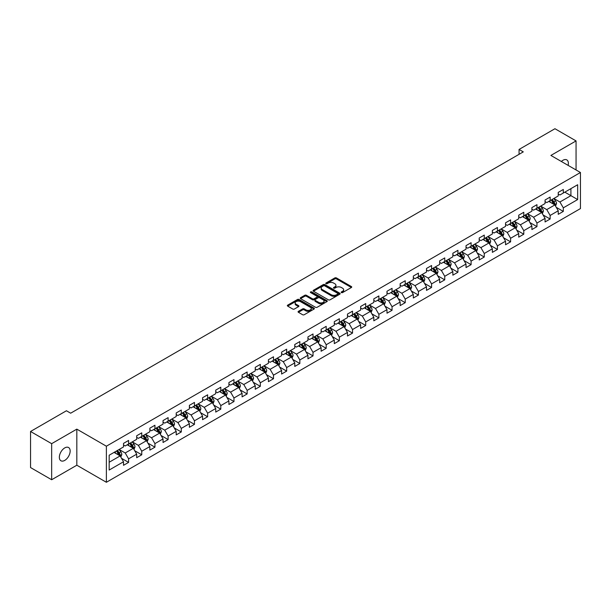 <?xml version="1.0" encoding="UTF-8"?>
<svg xmlns="http://www.w3.org/2000/svg" width="611" height="611" viewBox="0 0 611 611"><rect width="100%" height="100%" fill="white"/><g stroke="black" fill="none" stroke-linecap="round" stroke-linejoin="round"><path stroke-width="0.92" d="M341.412 292.593A0.817 0.474 0 0 0 342.572 292.593L351.378 287.506A1.169 0.68 0 0 0 351.722 287.033A1.169 0.68 0 0 0 351.378 286.551L336.462 277.936A1.169 0.68 0 0 0 334.805 277.936L325.999 283.023A0.817 0.474 0 0 0 327.152 283.695L328.298 283.038A3.75 2.169 0 0 1 333.598 283.038L334.843 283.756A3.75 2.169 0 0 1 335.943 285.284A3.75 2.169 0 0 1 334.843 286.819L333.705 287.476A0.817 0.474 0 0 0 334.866 288.14L336.004 287.483A3.75 2.169 0 0 1 341.312 287.483L342.55 288.201A3.75 2.169 0 0 1 343.649 289.736A3.75 2.169 0 0 1 342.55 291.264L341.412 291.921A0.817 0.474 0 0 0 341.412 292.593L341.412 291.921M64.751 460.388A7.645 4.414 120 0 0 69.746 453.652A7.645 4.414 120 0 0 68.569 447.527A7.645 4.414 120 0 0 64.751 447.909A7.645 4.414 120 0 0 59.756 454.645A7.645 4.414 120 0 0 60.932 460.77A7.645 4.414 120 0 0 64.751 460.388M568.131 165.39A7.645 4.414 120 0 0 566.794 159.883A7.645 4.414 120 0 0 562.968 160.265A7.645 4.414 120 0 0 561.356 161.48M298.412 311.343A1.169 0.68 0 0 0 298.069 311.816A1.169 0.68 0 0 0 298.412 312.297L302.598 314.718A1.169 0.68 0 0 0 304.255 314.718L314.039 309.067A1.169 0.68 0 0 0 314.382 308.593A1.169 0.68 0 0 0 314.039 308.112L299.123 299.497A1.169 0.68 0 0 0 297.458 299.497L287.682 305.141A1.169 0.68 0 0 0 287.338 305.622A1.169 0.68 0 0 0 287.682 306.103L292.738 309.021A1.169 0.68 0 0 0 294.395 309.021L298.58 306.607A1.169 0.68 0 0 0 298.924 306.126A1.169 0.68 0 0 0 298.58 305.645L296.075 304.202A3.139 1.81 0 0 1 295.151 302.919A3.139 1.81 0 0 1 297.091 301.246A3.139 1.81 0 0 1 300.505 301.635L310.327 307.31A3.139 1.81 0 0 1 311.251 308.593A3.139 1.81 0 0 1 309.311 310.266A3.139 1.81 0 0 1 305.897 309.869L304.255 308.922A1.169 0.68 0 0 0 302.598 308.922L298.412 311.343L298.412 312.297M76.826 429.136L51.66 443.67L30.55 431.481L30.55 467.56L51.66 479.742L76.826 465.215L106.383 482.278L106.383 446.206L76.826 429.136L76.826 465.215M576.058 169.965L576.058 140.912L550.893 155.438L580.45 172.501L106.383 446.206M576.058 140.912L554.948 128.722L519.06 149.443L519.06 154.316M30.55 431.481L66.439 410.76L70.662 413.196L523.283 151.879L519.06 149.443M328.382 299.833A1.169 0.68 0 0 0 330.039 299.833L339.815 294.189A1.169 0.68 0 0 0 340.159 293.708A1.169 0.68 0 0 0 339.815 293.227L324.899 284.611A1.169 0.68 0 0 0 323.242 284.611L313.458 290.263A1.169 0.68 0 0 0 313.115 290.737A1.169 0.68 0 0 0 313.458 291.218L328.382 299.833M310.93 292.768A0.817 0.474 0 0 1 311.763 292.89L326.916 301.635L317.147 307.272A1.169 0.68 0 0 1 315.49 307.272L300.566 298.657L304.759 296.259L304.759 295.289L300.566 297.702A1.169 0.68 0 0 0 300.23 298.183A1.169 0.68 0 0 0 300.566 298.657L300.566 297.702M304.759 296.259A1.169 0.68 0 0 1 306.416 296.259L306.416 295.289A1.169 0.68 0 0 0 304.759 295.289M306.416 295.289L312.465 298.779A1.169 0.68 0 0 0 314.123 298.779L316.895 297.175A1.169 0.68 0 0 0 317.239 296.702A1.169 0.68 0 0 0 316.895 296.22L310.602 292.585A0.817 0.474 0 0 1 311.763 291.913L326.931 300.673A1.169 0.68 0 0 1 327.275 301.147A1.169 0.68 0 0 1 326.931 301.628L326.931 300.673M106.383 482.278L580.45 208.58L580.45 172.501M121.536 458.319L128.593 462.39L128.593 458.83L136.696 454.149L136.696 457.708L141.76 454.783L141.76 451.224L149.871 446.542L149.871 450.101L154.934 447.176L154.934 443.617L163.045 438.935L163.045 442.494L168.109 439.569L168.109 436.01L176.212 431.335L176.212 434.895L181.284 431.969L181.284 428.41L189.387 423.728L189.387 427.288L194.458 424.362L194.458 420.803L202.562 416.122L202.562 419.681L207.633 416.755L207.633 413.196L215.736 408.515L215.736 412.074L220.8 409.149L220.8 405.589L228.911 400.908L228.911 404.467L233.975 401.542L233.975 397.982L242.086 393.308L242.086 396.867L247.15 393.942L247.15 390.383L255.253 385.701L255.253 389.26L260.324 386.335L260.324 382.776L268.428 378.094L268.428 381.654L273.499 378.728L273.499 375.169L281.602 370.487L281.602 374.047L286.666 371.121L286.666 367.562L294.777 362.881L294.777 366.44L299.841 363.514L299.841 359.955L307.952 355.274L307.952 358.833L313.015 355.908L313.015 352.348L321.119 347.674L321.119 351.233L326.19 348.308L326.19 344.749L334.293 340.067L334.293 343.626L339.365 340.701L339.365 337.142L347.468 332.46L347.468 336.019L352.532 333.094L352.532 329.535L360.643 324.853L360.643 328.413L365.706 325.487L365.706 321.928L373.817 317.246L373.817 320.806L378.881 317.88L378.881 314.321L386.992 309.647L386.992 313.206L392.056 310.281L392.056 306.722L400.159 302.04L400.159 305.599L405.23 302.674L405.23 299.115L413.334 294.433L413.334 297.992L418.405 295.067L418.405 291.508L426.509 286.826L426.509 290.385L431.572 287.46L431.572 283.901L439.683 279.219L439.683 282.778L444.747 279.853L444.747 276.294L452.858 271.62L452.858 275.179L457.922 272.254L457.922 268.695L466.025 264.013L466.025 267.572L471.096 264.647L471.096 261.088L479.2 256.406L479.2 259.965L484.271 257.04L484.271 253.481L492.374 248.799L492.374 252.358L497.438 249.433L497.438 245.874L505.549 241.192L505.549 244.751L510.613 241.826L510.613 238.267L518.724 233.585L518.724 237.144L523.787 234.219L523.787 230.66L531.898 225.986L531.898 229.545L536.962 226.62L536.962 223.061L545.065 218.379L545.065 221.938L550.137 219.013L550.137 215.454L558.24 210.772L558.24 214.331L563.311 211.406L563.311 207.847L577.662 199.56L577.662 184.736L570.911 188.639L570.911 195.657L577.662 199.56M128.593 462.39L123.521 465.315L123.521 461.756L109.17 470.042L109.17 455.218L123.521 446.931L123.521 443.372L128.593 440.447L128.593 444.006L136.696 439.324L136.696 435.765L141.76 432.84L141.76 436.399L149.871 431.725L149.871 428.166L154.934 425.241L154.934 428.8L163.045 424.118L163.045 420.559L168.109 417.634L168.109 421.193L176.212 416.511L176.212 412.952L181.284 410.027L181.284 413.586L189.387 408.904L189.387 405.345L194.458 402.42L194.458 405.979L202.562 401.297L202.562 397.738L207.633 394.813L207.633 398.372L215.736 393.698L215.736 390.139L220.8 387.214L220.8 390.773L228.911 386.091L228.911 382.532L233.975 379.607L233.975 383.166L242.086 378.484L242.086 374.925L247.15 372L247.15 375.559L255.253 370.877L255.253 367.318L260.324 364.393L260.324 367.952L268.428 363.27L268.428 359.711L273.499 356.786L273.499 360.345L281.602 355.671L281.602 352.112L286.666 349.187L286.666 352.746L294.777 348.064L294.777 344.505L299.841 341.58L299.841 345.139L307.952 340.457L307.952 336.898L313.015 333.973L313.015 337.532L321.119 332.85L321.119 329.291L326.19 326.366L326.19 329.925L334.293 325.243L334.293 321.684L339.365 318.759L339.365 322.318L347.468 317.636L347.468 314.077L352.532 311.152L352.532 314.711L360.643 310.037L360.643 306.478L365.706 303.552L365.706 307.112L373.817 302.43L373.817 298.871L378.881 295.945L378.881 299.505L386.992 294.823L386.992 291.264L392.056 288.339L392.056 291.898L400.159 287.216L400.159 283.657L405.23 280.732L405.23 284.291L413.334 279.609L413.334 276.05L418.405 273.125L418.405 276.684L426.509 272.01L426.509 268.45L431.572 265.525L431.572 269.084L439.683 264.403L439.683 260.844L444.747 257.918L444.747 261.477L452.858 256.796L452.858 253.237L457.922 250.311L457.922 253.87L466.025 249.189L466.025 245.63L471.096 242.704L471.096 246.264L479.2 241.582L479.2 238.023L484.271 235.098L484.271 238.657L492.374 233.982L492.374 230.423L497.438 227.498L497.438 231.057L505.549 226.375L505.549 222.816L510.613 219.891L510.613 223.45L518.724 218.769L518.724 215.209L523.787 212.284L523.787 215.843L531.898 211.162L531.898 207.603L536.962 204.677L536.962 208.236L545.065 203.555L545.065 199.996L550.137 197.07L550.137 200.629L558.24 195.948L558.24 192.389L563.311 189.463L563.311 193.023L577.662 184.736M127.241 444.785L133.32 448.298L125.209 452.98L119.13 449.467M123.521 444.984L125.209 445.961L128.593 444.006M125.209 452.98L128.593 458.83M133.32 448.298L136.696 454.149M140.415 437.186L146.495 440.691L138.384 445.373L132.304 441.86M136.696 437.377L138.384 438.354L141.76 436.399M138.384 445.373L141.76 451.224M146.495 440.691L149.871 446.542M153.582 429.579L159.662 433.084L151.559 437.766L145.479 434.261M149.871 429.77L151.559 430.747L154.934 428.8M151.559 437.766L154.934 443.617M159.662 433.084L163.045 438.935M166.757 421.972L172.837 425.485L164.733 430.159L158.654 426.654M163.045 422.17L164.733 423.14L168.109 421.193M164.733 430.159L168.109 436.01M172.837 425.485L176.212 431.335M179.932 414.365L186.011 417.878L177.908 422.56L171.828 419.047M176.212 414.563L177.908 415.533L181.284 413.586M177.908 422.56L181.284 428.41M186.011 417.878L189.387 423.728M193.107 406.758L199.186 410.271L191.075 414.953L184.996 411.44M189.387 406.957L191.075 407.934L194.458 405.979M191.075 414.953L194.458 420.803M199.186 410.271L202.562 416.122M206.281 399.159L212.361 402.664L204.25 407.346L198.17 403.833M202.562 399.35L204.25 400.327L207.633 398.372M204.25 407.346L207.633 413.196M212.361 402.664L215.736 408.515M219.448 391.552L225.528 395.057L217.424 399.739L211.345 396.233M215.736 391.743L217.424 392.72L220.8 390.773M217.424 399.739L220.8 405.589M225.528 395.057L228.911 400.908M232.623 383.945L238.702 387.458L230.599 392.132L224.52 388.627M228.911 384.136L230.599 385.113L233.975 383.166M230.599 392.132L233.975 397.982M238.702 387.458L242.086 393.308M245.798 376.338L251.877 379.851L243.774 384.533L237.694 381.02M242.086 376.536L243.774 377.506L247.15 375.559M243.774 384.533L247.15 390.383M251.877 379.851L255.253 385.701M258.972 368.731L265.052 372.244L256.948 376.926L250.861 373.413M255.253 368.929L256.948 369.899L260.324 367.952M256.948 376.926L260.324 382.776M265.052 372.244L268.428 378.094M272.147 361.124L278.226 364.637L270.115 369.319L264.036 365.806M268.428 361.322L270.115 362.3L273.499 360.345M270.115 369.319L273.499 375.169M278.226 364.637L281.602 370.487M285.314 353.525L291.401 357.03L283.29 361.712L277.211 358.199M281.602 353.716L283.29 354.693L286.666 352.746M283.29 361.712L286.666 367.562M291.401 357.03L294.777 362.881M298.489 345.918L304.568 349.423L296.465 354.105L290.385 350.599M294.777 346.109L296.465 347.086L299.841 345.139M296.465 354.105L299.841 359.955M304.568 349.423L307.952 355.274M311.663 338.311L317.743 341.824L309.64 346.498L303.56 342.992M307.952 338.509L309.64 339.479L313.015 337.532M309.64 346.498L313.015 352.348M317.743 341.824L321.119 347.674M324.838 330.704L330.918 334.217L322.814 338.899L316.727 335.386M321.119 330.902L322.814 331.872L326.19 329.925M322.814 338.899L326.19 344.749M330.918 334.217L334.293 340.067M338.013 323.097L344.092 326.61L335.981 331.292L329.902 327.779M334.293 323.295L335.981 324.273L339.365 322.318M335.981 331.292L339.365 337.142M344.092 326.61L347.468 332.46M351.188 315.497L357.267 319.003L349.156 323.685L343.077 320.172M347.468 315.688L349.156 316.666L352.532 314.711M349.156 323.685L352.532 329.535M357.267 319.003L360.643 324.853M364.355 307.891L370.434 311.396L362.331 316.078L356.251 312.572M360.643 308.081L362.331 309.059L365.706 307.112M362.331 316.078L365.706 321.928M370.434 311.396L373.817 317.246M377.529 300.284L383.609 303.797L375.505 308.471L369.426 304.965M373.817 300.482L375.505 301.452L378.881 299.505M375.505 308.471L378.881 314.321M383.609 303.797L386.992 309.647M390.704 292.677L396.783 296.19L388.68 300.872L382.601 297.358M386.992 292.875L388.68 293.845L392.056 291.898M388.68 300.872L392.056 306.722M396.783 296.19L400.159 302.04M403.879 285.07L409.958 288.583L401.847 293.265L395.768 289.751M400.159 285.268L401.847 286.246L405.23 284.291M401.847 293.265L405.23 299.115M409.958 288.583L413.334 294.433M417.053 277.47L423.133 280.976L415.022 285.658L408.942 282.145M413.334 277.661L415.022 278.639L418.405 276.684M415.022 285.658L418.405 291.508M423.133 280.976L426.509 286.826M430.22 269.863L436.307 273.369L428.196 278.051L422.117 274.545M426.509 270.054L428.196 271.032L431.572 269.084M428.196 278.051L431.572 283.901M436.307 273.369L439.683 279.219M443.395 262.256L449.475 265.77L441.371 270.444L435.292 266.938M439.683 262.447L441.371 263.425L444.747 261.477M441.371 270.444L444.747 276.294M449.475 265.77L452.858 271.62M456.57 254.65L462.649 258.163L454.546 262.845L448.466 259.331M452.858 254.848L454.546 255.818L457.922 253.87M454.546 262.845L457.922 268.695M462.649 258.163L466.025 264.013M469.744 247.043L475.824 250.556L467.721 255.238L461.633 251.724M466.025 247.241L467.721 248.211L471.096 246.264M467.721 255.238L471.096 261.088M475.824 250.556L479.2 256.406M482.919 239.436L488.999 242.949L480.888 247.631L474.808 244.117M479.2 239.634L480.888 240.612L484.271 238.657M480.888 247.631L484.271 253.481M488.999 242.949L492.374 248.799M496.094 231.836L502.173 235.342L494.062 240.024L487.983 236.51M492.374 232.027L494.062 233.005L497.438 231.057M494.062 240.024L497.438 245.874M502.173 235.342L505.549 241.192M509.261 224.229L515.34 227.735L507.237 232.417L501.157 228.911M505.549 224.42L507.237 225.398L510.613 223.45M507.237 232.417L510.613 238.267M515.34 227.735L518.724 233.585M522.436 216.622L528.515 220.136L520.412 224.81L514.332 221.304M518.724 216.821L520.412 217.791L523.787 215.843M520.412 224.81L523.787 230.66M528.515 220.136L531.898 225.986M535.61 209.015L541.69 212.529L533.586 217.21L527.507 213.697M531.898 209.214L533.586 210.184L536.962 208.236M533.586 217.21L536.962 223.061M541.69 212.529L545.065 218.379M548.785 201.409L554.864 204.922L546.753 209.604L540.674 206.09M545.065 201.607L546.753 202.585L550.137 200.629M546.753 209.604L550.137 215.454M554.864 204.922L558.24 210.772M564.831 192.152L570.911 195.657L559.928 201.997L553.849 198.483M558.24 194L559.928 194.978L563.311 193.023M559.928 201.997L563.311 207.847M51.66 443.67L51.66 479.742M109.17 462.244L120.146 455.905L114.066 452.392M120.146 455.905L123.521 461.756M556.254 207.335L563.311 211.406M543.087 214.942L550.137 219.013M529.913 222.549L536.962 226.62M516.738 230.148L523.787 234.219M503.563 237.755L510.613 241.826M490.389 245.362L497.438 249.433M477.214 252.969L484.271 257.04M464.047 260.576L471.096 264.647M450.872 268.183L457.922 272.254M437.697 275.782L444.747 279.853M424.523 283.389L431.572 287.46M411.348 290.996L418.405 295.067M398.181 298.603L405.23 302.674M385.006 306.21L392.056 310.281M371.832 313.81L378.881 317.88M358.657 321.417L365.706 325.487M345.482 329.024L352.532 333.094M332.308 336.63L339.365 340.701M319.141 344.237L326.19 348.308M305.966 351.837L313.015 355.908M292.791 359.444L299.841 363.514M279.617 367.051L286.666 371.121M266.442 374.658L273.499 378.728M253.275 382.265L260.324 386.335M240.1 389.871L247.15 393.942M226.925 397.471L233.975 401.542M213.751 405.078L220.8 409.149M200.576 412.685L207.633 416.755M187.401 420.292L194.458 424.362M174.234 427.899L181.284 431.969M161.06 435.498L168.109 439.569M147.885 443.105L154.934 447.176M134.71 450.712L141.76 454.783M341.74 292.707L342.55 292.241A3.75 2.169 0 0 0 343.649 290.714L343.649 289.736M335.943 285.284L335.943 286.261A3.75 2.169 0 0 1 334.843 287.789L334.034 288.262M351.378 286.551L351.378 287.506L336.462 278.914A1.169 0.68 0 0 0 334.805 278.914L326.32 283.81M339.8 294.197L324.899 285.589A1.169 0.68 0 0 0 323.242 285.589L313.474 291.226M337.746 294.044A0.817 0.474 0 0 0 337.746 293.372L324.647 285.811A0.817 0.474 0 0 0 323.486 285.811L322.287 286.506A3.75 2.169 0 0 0 321.187 288.033A3.75 2.169 0 0 0 322.287 289.568L331.238 294.739A3.75 2.169 0 0 0 336.546 294.739L337.746 294.044L337.746 295.014A0.817 0.474 0 0 0 337.982 294.685L337.982 293.708M321.187 288.033L321.187 289.011A3.75 2.169 0 0 0 322.287 290.546L322.287 289.568M337.746 295.014L336.546 295.709A3.75 2.169 0 0 1 331.238 295.709L322.287 290.546M306.416 296.259L312.465 299.757A1.169 0.68 0 0 0 314.123 299.757L316.895 298.153A1.169 0.68 0 0 0 317.239 297.672L317.239 296.702M318.743 302.407A3.139 1.81 0 0 0 322.157 302.796A3.139 1.81 0 0 0 324.097 301.124A3.139 1.81 0 0 0 323.181 299.841L319.713 297.847A1.169 0.68 0 0 0 318.056 297.847L315.284 299.451A1.169 0.68 0 0 0 314.94 299.925A1.169 0.68 0 0 0 315.284 300.406L318.743 302.407L318.743 303.377A3.139 1.81 0 0 0 322.157 303.774A3.139 1.81 0 0 0 324.097 302.101L324.097 301.124M314.94 299.925L314.94 300.902A1.169 0.68 0 0 0 315.284 301.383L315.284 300.406M318.743 303.377L315.284 301.383M311.251 308.593L311.251 309.563A3.139 1.81 0 0 1 309.311 311.236A3.139 1.81 0 0 1 305.897 310.846L304.255 309.899A1.169 0.68 0 0 0 302.598 309.899L298.428 312.305M295.151 302.919L295.151 303.896A3.139 1.81 0 0 0 296.075 305.172L296.075 304.202M298.565 306.615L296.075 305.172M314.023 309.074L299.123 300.475A1.169 0.68 0 0 0 297.458 300.475L287.697 306.111M555.529 206.075L556.537 203.547A3.162 1.825 -120 0 0 555.529 200.851L553.78 198.529M550.748 202.547L549.556 200.966M551.168 200.034L552.909 202.363A3.162 1.825 60 0 1 553.81 204.265L554.826 203.684A3.162 1.825 -120 0 0 553.917 201.775L552.176 199.453M551.382 199.912L553.322 202.493A1.612 0.932 60 0 1 553.612 202.982L554.826 203.684M542.354 213.682L543.362 211.154A3.162 1.825 -120 0 0 542.354 208.458L540.605 206.128M537.573 210.146L536.389 208.565M537.993 207.641L539.734 209.97A3.162 1.825 60 0 1 540.643 211.872L541.652 211.284A3.162 1.825 -120 0 0 540.75 209.382L539.001 207.06M538.215 207.519L540.147 210.092A1.612 0.932 60 0 1 540.437 210.589L541.652 211.284M529.187 221.289L530.188 218.761A3.162 1.825 -120 0 0 529.179 216.065L527.438 213.735M524.398 217.753L523.215 216.172M524.818 215.248L526.56 217.577A3.162 1.825 60 0 1 527.469 219.479L528.477 218.891A3.162 1.825 -120 0 0 527.576 216.989L525.834 214.66M525.04 215.118L526.972 217.699A1.612 0.932 60 0 1 527.262 218.188L528.477 218.891M516.012 228.896L517.013 226.36A3.162 1.825 -120 0 0 516.005 223.672L514.263 221.342M511.224 225.36L510.04 223.779M511.644 222.855L513.385 225.176A3.162 1.825 60 0 1 514.294 227.086L515.31 226.498A3.162 1.825 -120 0 0 514.401 224.596L512.66 222.267M511.865 222.725L513.798 225.306A1.612 0.932 60 0 1 514.095 225.795L515.31 226.498M502.838 236.503L503.838 233.967A3.162 1.825 -120 0 0 502.83 231.271L501.089 228.949M498.049 232.967L496.865 231.386M498.469 230.462L500.218 232.783A3.162 1.825 60 0 1 501.119 234.693L502.135 234.105A3.162 1.825 -120 0 0 501.226 232.203L499.485 229.873M498.691 230.332L500.623 232.913A1.612 0.932 60 0 1 500.921 233.402L502.135 234.105M489.663 244.102L490.671 241.574A3.162 1.825 -120 0 0 489.655 238.878L487.914 236.556M484.874 240.574L483.691 238.993M485.294 238.061L487.043 240.39A3.162 1.825 60 0 1 487.945 242.292L488.96 241.712A3.162 1.825 -120 0 0 488.052 239.802L486.31 237.48M485.516 237.939L487.456 240.52A1.612 0.932 60 0 1 487.746 241.009L488.96 241.712M476.488 251.709L477.497 249.181A3.162 1.825 -120 0 0 476.488 246.485L474.739 244.156M471.707 248.173L470.523 246.6M472.127 245.668L473.869 247.997A3.162 1.825 60 0 1 474.77 249.899L475.786 249.319A3.162 1.825 -120 0 0 474.884 247.409L473.135 245.087M472.349 245.546L474.281 248.127A1.612 0.932 60 0 1 474.571 248.616L475.786 249.319M463.321 259.316L464.322 256.788A3.162 1.825 -120 0 0 463.314 254.092L461.572 251.763M458.533 255.78L457.349 254.199M458.953 253.275L460.694 255.604A3.162 1.825 60 0 1 461.603 257.506L462.611 256.918A3.162 1.825 -120 0 0 461.71 255.016L459.968 252.687M459.174 253.145L461.106 255.726A1.612 0.932 60 0 1 461.397 256.215L462.611 256.918M450.147 266.923L451.147 264.387A3.162 1.825 -120 0 0 450.139 261.699L448.398 259.37M445.358 263.387L444.174 261.806M445.778 260.882L447.519 263.211A3.162 1.825 60 0 1 448.428 265.113L449.444 264.525A3.162 1.825 -120 0 0 448.535 262.623L446.794 260.294M445.999 260.752L447.932 263.333A1.612 0.932 60 0 1 448.222 263.822L449.444 264.525M436.972 274.53L437.972 271.994A3.162 1.825 -120 0 0 436.964 269.298L435.223 266.976M432.183 270.994L430.999 269.413M432.603 268.489L434.345 270.81A3.162 1.825 60 0 1 435.253 272.72L436.269 272.132A3.162 1.825 -120 0 0 435.36 270.23L433.619 267.901M432.825 268.359L434.757 270.94A1.612 0.932 60 0 1 435.055 271.429L436.269 272.132M423.797 282.129L424.805 279.601A3.162 1.825 -120 0 0 423.79 276.905L422.048 274.583M419.009 278.601L417.825 277.02M419.429 276.096L421.178 278.417A3.162 1.825 60 0 1 422.079 280.319L423.095 279.739A3.162 1.825 -120 0 0 422.186 277.837L420.444 275.508M419.65 275.966L421.582 278.547A1.612 0.932 60 0 1 421.88 279.036L423.095 279.739M410.623 289.736L411.631 287.208A3.162 1.825 -120 0 0 410.623 284.512L408.874 282.183M405.841 286.208L404.658 284.627M406.262 283.695L408.003 286.024A3.162 1.825 60 0 1 408.904 287.926L409.92 287.346A3.162 1.825 -120 0 0 409.011 285.436L407.27 283.114M406.475 283.573L408.415 286.154A1.612 0.932 60 0 1 408.706 286.643L409.92 287.346M397.448 297.343L398.456 294.815A3.162 1.825 -120 0 0 397.448 292.119L395.707 289.79M392.667 293.807L391.483 292.226M393.087 291.302L394.828 293.631A3.162 1.825 60 0 1 395.737 295.533L396.745 294.945A3.162 1.825 -120 0 0 395.844 293.043L394.095 290.721M393.308 291.172L395.241 293.754A1.612 0.932 60 0 1 395.531 294.25L396.745 294.945M384.281 304.95L385.281 302.422A3.162 1.825 -120 0 0 384.273 299.726L382.532 297.397M379.492 301.414L378.308 299.833M379.912 298.909L381.654 301.238A3.162 1.825 60 0 1 382.562 303.14L383.571 302.552A3.162 1.825 -120 0 0 382.669 300.65L380.928 298.321M380.134 298.779L382.066 301.36A1.612 0.932 60 0 1 382.356 301.849L383.571 302.552M371.106 312.557L372.107 310.021A3.162 1.825 -120 0 0 371.098 307.333L369.357 305.004M366.317 309.021L365.134 307.44M366.737 306.516L368.479 308.838A3.162 1.825 60 0 1 369.388 310.747L370.403 310.159A3.162 1.825 -120 0 0 369.495 308.257L367.753 305.928M366.959 306.386L368.891 308.967A1.612 0.932 60 0 1 369.189 309.456L370.403 310.159M357.931 320.164L358.94 317.628A3.162 1.825 -120 0 0 357.924 314.932L356.182 312.611M353.143 316.628L351.959 315.047M353.563 314.123L355.312 316.445A3.162 1.825 60 0 1 356.213 318.346L357.229 317.766A3.162 1.825 -120 0 0 356.32 315.864L354.579 313.535M353.784 313.993L355.717 316.574A1.612 0.932 60 0 1 356.014 317.063L357.229 317.766M344.757 327.763L345.765 325.235A3.162 1.825 -120 0 0 344.749 322.539L343.008 320.217M339.968 324.235L338.784 322.654M340.396 321.722L342.137 324.051A3.162 1.825 60 0 1 343.038 325.953L344.054 325.373A3.162 1.825 -120 0 0 343.145 323.463L341.404 321.142M340.61 321.6L342.55 324.181A1.612 0.932 60 0 1 342.84 324.67L344.054 325.373M331.582 335.37L332.59 332.842A3.162 1.825 -120 0 0 331.582 330.146L329.833 327.817M326.801 331.834L325.617 330.261M327.221 329.329L328.962 331.658A3.162 1.825 60 0 1 329.871 333.56L330.879 332.972A3.162 1.825 -120 0 0 329.978 331.07L328.229 328.749M327.443 329.207L329.375 331.788A1.612 0.932 60 0 1 329.665 332.277L330.879 332.972M318.415 342.977L319.416 340.449A3.162 1.825 -120 0 0 318.407 337.753L316.666 335.424M313.626 339.441L312.442 337.86M314.046 336.936L315.788 339.265A3.162 1.825 60 0 1 316.697 341.167L317.705 340.579A3.162 1.825 -120 0 0 316.804 338.677L315.062 336.348M314.268 336.806L316.2 339.388A1.612 0.932 60 0 1 316.49 339.876L317.705 340.579M305.24 350.584L306.241 348.049A3.162 1.825 -120 0 0 305.233 345.36L303.491 343.031M300.452 347.048L299.268 345.467M300.872 344.543L302.613 346.865A3.162 1.825 60 0 1 303.522 348.774L304.538 348.186A3.162 1.825 -120 0 0 303.629 346.284L301.887 343.955M301.093 344.413L303.025 346.995A1.612 0.932 60 0 1 303.316 347.483L304.538 348.186M292.066 358.191L293.066 355.655A3.162 1.825 -120 0 0 292.058 352.959L290.317 350.638M287.277 354.655L286.093 353.074M287.697 352.15L289.438 354.472A3.162 1.825 60 0 1 290.347 356.381L291.363 355.793A3.162 1.825 -120 0 0 290.454 353.891L288.713 351.562M287.918 352.02L289.851 354.601A1.612 0.932 60 0 1 290.149 355.09L291.363 355.793M278.891 365.79L279.899 363.262A3.162 1.825 -120 0 0 278.883 360.566L277.142 358.245M274.102 362.262L272.918 360.681M274.522 359.749L276.271 362.079A3.162 1.825 60 0 1 277.173 363.98L278.188 363.4A3.162 1.825 -120 0 0 277.279 361.498L275.538 359.169M274.744 359.627L276.676 362.208A1.612 0.932 60 0 1 276.974 362.697L278.188 363.4M265.716 373.397L266.724 370.869A3.162 1.825 -120 0 0 265.716 368.173L263.967 365.844M260.935 369.869L259.751 368.288M261.355 367.356L263.097 369.686A3.162 1.825 60 0 1 263.998 371.587L265.014 371.007A3.162 1.825 -120 0 0 264.112 369.097L262.363 366.776M261.569 367.234L263.509 369.815A1.612 0.932 60 0 1 263.799 370.304L265.014 371.007M252.542 381.004L253.55 378.476A3.162 1.825 -120 0 0 252.542 375.78L250.8 373.451M247.761 377.468L246.577 375.887M248.181 374.963L249.922 377.293A3.162 1.825 60 0 1 250.831 379.194L251.839 378.606A3.162 1.825 -120 0 0 250.938 376.704L249.189 374.383M248.402 374.833L250.334 377.415A1.612 0.932 60 0 1 250.625 377.904L251.839 378.606M239.375 388.611L240.375 386.076A3.162 1.825 -120 0 0 239.367 383.387L237.626 381.058M234.586 385.075L233.402 383.494M235.006 382.57L236.747 384.899A3.162 1.825 60 0 1 237.656 386.801L238.664 386.213A3.162 1.825 -120 0 0 237.763 384.311L236.022 381.982M235.227 382.44L237.16 385.022A1.612 0.932 60 0 1 237.45 385.51L238.664 386.213M226.2 396.218L227.2 393.683A3.162 1.825 -120 0 0 226.192 390.987L224.451 388.665M221.411 392.682L220.227 391.101M221.831 390.177L223.573 392.499A3.162 1.825 60 0 1 224.481 394.408L225.497 393.82A3.162 1.825 -120 0 0 224.588 391.918L222.847 389.589M222.053 390.047L223.985 392.629A1.612 0.932 60 0 1 224.283 393.117L225.497 393.82M213.025 403.818L214.033 401.29A3.162 1.825 -120 0 0 213.018 398.593L211.276 396.272M208.236 400.289L207.053 398.708M208.656 397.784L210.405 400.106A3.162 1.825 60 0 1 211.307 402.007L212.323 401.427A3.162 1.825 -120 0 0 211.414 399.525L209.672 397.196M208.878 397.654L210.81 400.236A1.612 0.932 60 0 1 211.108 400.724L212.323 401.427M199.85 411.424L200.859 408.896A3.162 1.825 -120 0 0 199.843 406.2L198.101 403.871M195.062 407.896L193.878 406.315M195.489 405.383L197.231 407.713A3.162 1.825 60 0 1 198.132 409.614L199.148 409.034A3.162 1.825 -120 0 0 198.239 407.125L196.498 404.803M195.703 405.261L197.643 407.843A1.612 0.932 60 0 1 197.933 408.331L199.148 409.034M186.676 419.031L187.684 416.503A3.162 1.825 -120 0 0 186.676 413.807L184.927 411.478M181.895 415.495L180.711 413.914M182.315 412.99L184.056 415.32A3.162 1.825 60 0 1 184.965 417.221L185.973 416.633A3.162 1.825 -120 0 0 185.072 414.732L183.323 412.41M182.536 412.86L184.469 415.442A1.612 0.932 60 0 1 184.759 415.938L185.973 416.633M173.509 426.638L174.509 424.11A3.162 1.825 -120 0 0 173.501 421.414L171.76 419.085M168.72 423.102L167.536 421.521M169.14 420.597L170.881 422.927A3.162 1.825 60 0 1 171.79 424.828L172.798 424.24A3.162 1.825 -120 0 0 171.897 422.338L170.156 420.009M169.362 420.467L171.294 423.049A1.612 0.932 60 0 1 171.584 423.538L172.798 424.24M160.334 434.245L161.335 431.71A3.162 1.825 -120 0 0 160.326 429.021L158.585 426.692M155.545 430.709L154.362 429.128M155.965 428.204L157.707 430.526A3.162 1.825 60 0 1 158.616 432.435L159.631 431.847A3.162 1.825 -120 0 0 158.723 429.945L156.981 427.616M156.187 428.074L158.119 430.656A1.612 0.932 60 0 1 158.409 431.145L159.631 431.847M147.159 441.852L148.16 439.317A3.162 1.825 -120 0 0 147.152 436.621L145.41 434.299M142.371 438.316L141.187 436.735M142.791 435.811L144.532 438.133A3.162 1.825 60 0 1 145.441 440.035L146.457 439.454A3.162 1.825 -120 0 0 145.548 437.552L143.806 435.223M143.012 435.681L144.944 438.263A1.612 0.932 60 0 1 145.242 438.751L146.457 439.454M133.985 449.452L134.993 446.924A3.162 1.825 -120 0 0 133.977 444.228L132.236 441.906M129.196 445.923L128.012 444.342M129.616 443.41L131.365 445.74A3.162 1.825 60 0 1 132.266 447.642L133.282 447.061A3.162 1.825 -120 0 0 132.373 445.152L130.632 442.83M129.838 443.288L131.77 445.87A1.612 0.932 60 0 1 132.068 446.358L133.282 447.061M120.81 457.059L121.818 454.531A3.162 1.825 -120 0 0 120.81 451.835L119.061 449.505M116.029 453.522L114.845 451.949M116.449 451.017L118.19 453.347A3.162 1.825 60 0 1 119.092 455.248L120.107 454.66A3.162 1.825 -120 0 0 119.206 452.759L117.457 450.437M116.67 450.895L118.603 453.477A1.612 0.932 60 0 1 118.893 453.965L120.107 454.66M342.55 292.241L342.55 291.264M333.705 288.14L333.705 287.476M334.843 287.789L334.843 286.819M325.999 283.695L325.999 283.023M334.805 278.914L334.805 277.936M336.462 278.914L336.462 277.936M313.458 291.218L313.458 290.263M323.242 285.589L323.242 284.611M324.899 285.589L324.899 284.611M339.815 294.189L339.815 293.227M331.238 295.709L331.238 294.739M336.546 295.709L336.546 294.739M312.465 299.757L312.465 298.779M314.123 299.757L314.123 298.779M316.895 298.153L316.895 297.175M311.763 292.89L311.763 291.913M302.598 309.899L302.598 308.922M304.255 309.899L304.255 308.922M305.897 310.846L305.897 309.869M298.58 306.607L298.58 305.645M287.682 306.103L287.682 305.141M297.458 300.475L297.458 299.497M299.123 300.475L299.123 299.497M314.039 309.067L314.039 308.112M554.551 204.738L556.514 203.608M553.917 201.775L555.529 200.851M551.672 203.081L552.909 202.363M541.377 212.345L543.339 211.215M540.75 209.382L542.354 208.458M538.497 210.68L539.734 209.97M528.202 219.952L530.165 218.822M527.576 216.989L529.179 216.065M525.323 218.287L526.56 217.577M515.035 227.559L516.998 226.421M514.401 224.596L516.005 223.672M512.148 225.894L513.385 225.176M501.86 235.166L503.823 234.028M501.226 232.203L502.83 231.271M498.973 233.501L500.218 232.783M488.685 242.766L490.648 241.635M488.052 239.802L489.655 238.878M485.806 241.108L487.043 240.39M475.511 250.373L477.474 249.242M474.884 247.409L476.488 246.485M472.631 248.708L473.869 247.997M462.336 257.979L464.299 256.849M461.71 255.016L463.314 254.092M459.457 256.315L460.694 255.604M449.161 265.586L451.132 264.448M448.535 262.623L450.139 261.699M446.282 263.921L447.519 263.211M435.994 273.193L437.957 272.055M435.36 270.23L436.964 269.298M433.107 271.528L434.345 270.81M422.82 280.8L424.782 279.662M422.186 277.837L423.79 276.905M419.94 279.135L421.178 278.417M409.645 288.4L411.608 287.269M409.011 285.436L410.623 284.512M406.766 286.742L408.003 286.024M396.47 296.007L398.433 294.876M395.844 293.043L397.448 292.119M393.591 294.342L394.828 293.631M383.296 303.614L385.258 302.483M382.669 300.65L384.273 299.726M380.416 301.949L381.654 301.238M370.129 311.22L372.091 310.083M369.495 308.257L371.098 307.333M367.242 309.556L368.479 308.838M356.954 318.827L358.917 317.689M356.32 315.864L357.924 314.932M354.067 317.162L355.312 316.445M343.779 326.427L345.742 325.296M343.145 323.463L344.749 322.539M340.9 324.769L342.137 324.051M330.604 334.034L332.567 332.903M329.978 331.07L331.582 330.146M327.725 332.369L328.962 331.658M317.43 341.641L319.393 340.51M316.804 338.677L318.407 337.753M314.55 339.976L315.788 339.265M304.255 349.248L306.226 348.11M303.629 346.284L305.233 345.36M301.376 347.583L302.613 346.865M291.088 356.855L293.051 355.717M290.454 353.891L292.058 352.959M288.201 355.19L289.438 354.472M277.913 364.454L279.876 363.324M277.279 361.498L278.883 360.566M275.034 362.797L276.271 362.079M264.739 372.061L266.702 370.93M264.112 369.097L265.716 368.173M261.859 370.396L263.097 369.686M251.564 379.668L253.527 378.537M250.938 376.704L252.542 375.78M248.685 378.003L249.922 377.293M238.389 387.275L240.352 386.144M237.763 384.311L239.367 383.387M235.51 385.61L236.747 384.899M225.222 394.882L227.185 393.744M224.588 391.918L226.192 390.987M222.335 393.217L223.573 392.499M212.048 402.489L214.01 401.351M211.414 399.525L213.018 398.593M209.168 400.824L210.405 400.106M198.873 410.088L200.836 408.958M198.239 407.125L199.843 406.2M195.994 408.431L197.231 407.713M185.698 417.695L187.661 416.565M185.072 414.732L186.676 413.807M182.819 416.03L184.056 415.32M172.523 425.302L174.486 424.171M171.897 422.338L173.501 421.414M169.644 423.637L170.881 422.927M159.356 432.909L161.319 431.771M158.723 429.945L160.326 429.021M156.469 431.244L157.707 430.526M146.182 440.516L148.145 439.378M145.548 437.552L147.152 436.621M143.295 438.851L144.532 438.133M133.007 448.115L134.97 446.985M132.373 445.152L133.977 444.228M130.128 446.458L131.365 445.74M119.832 455.722L121.795 454.592M119.206 452.759L120.81 451.835M116.953 454.057L118.19 453.347"/></g></svg>
